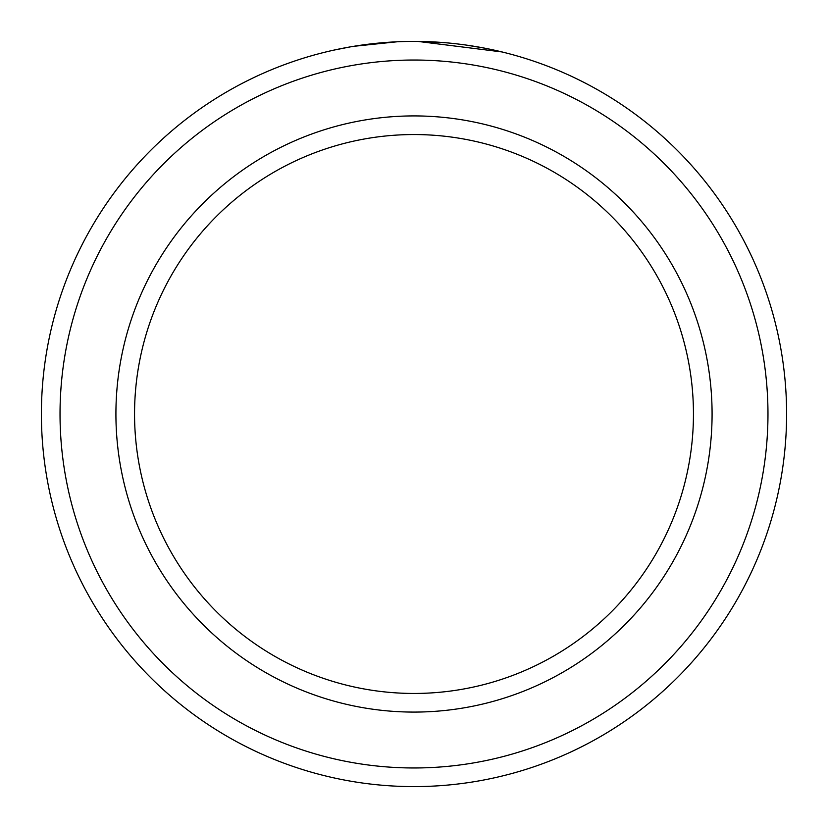 <?xml version="1.0" encoding="UTF-8"?>
<svg xmlns="http://www.w3.org/2000/svg" width="828" height="828" viewBox="0 0 828 828"><rect width="100%" height="100%" fill="white"/><g stroke="black" fill="none" stroke-linecap="round" stroke-linejoin="round"><path stroke-width="1.24" d="M363.389 44.857L356.547 45.861M353.68 46.316L397.14 41.783M497.452 50.87L502.016 51.947L418.005 41.421L446.375 42.808M767.97 414A353.97 353.97 0 0 0 414 60.03A353.97 353.97 0 0 0 60.03 414A353.97 353.97 0 0 0 414 767.97A353.97 353.97 0 0 0 767.97 414M41.4 414A372.6 372.6 0 0 1 414 41.4A372.6 372.6 0 0 1 786.6 414A372.6 372.6 0 0 1 414 786.6A372.6 372.6 0 0 1 41.4 414M693.45 414A279.45 279.45 0 0 0 414 134.55A279.45 279.45 0 0 0 134.55 414A279.45 279.45 0 0 0 414 693.45A279.45 279.45 0 0 0 693.45 414M333.994 50.094L350.461 46.854M465.916 45.033L484.432 48.117M712.08 414A298.08 298.08 0 0 1 414 712.08A298.08 298.08 0 0 1 115.92 414A298.08 298.08 0 0 1 414 115.92A298.08 298.08 0 0 1 712.08 414"/></g></svg>
